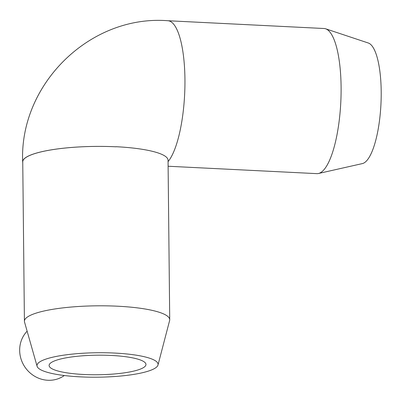 <?xml version="1.0" encoding="UTF-8"?>
<svg xmlns="http://www.w3.org/2000/svg" width="401" height="401" viewBox="0 0 401 401"><rect width="100%" height="100%" fill="white"/><g stroke="black" fill="none" stroke-linecap="round" stroke-linejoin="round"><path stroke-width="0.6" d="M168.114 166.24L316.865 173.643A72.656 20.346 -87.2 0 0 318.454 173.503A72.656 20.346 -87.2 0 0 321.221 172.23A72.656 20.346 -87.2 0 0 340.995 97.222A72.656 20.346 -87.2 0 0 325.657 28.807A72.656 20.346 -87.2 0 0 324.088 28.511L167.929 20.737C90.325 14.551 19.438 83.909 22.657 161.844A72.656 14.677 179.4 0 0 22.757 162.58M325.657 28.807L368.334 43.017A60.546 16.957 92.8 0 1 380.95 104.085A60.546 16.957 92.8 0 1 362.334 163.598L318.454 173.503M143.974 367.281A48.436 9.784 -0.6 0 1 90.636 374.719A48.436 9.784 -0.6 0 1 49.097 365.476A48.436 9.784 -0.6 0 1 97.433 355.186A48.436 9.784 -0.6 0 1 145.969 364.459A48.436 9.784 -0.6 0 1 143.974 367.281M27.128 331.191A29.062 27.273 55.3 0 0 22.04 361.752A29.062 27.273 55.3 0 0 47.829 380.263A29.062 27.273 55.3 0 0 64.075 375.697L64.32 375.526M37.087 366.273L24.536 322.063A72.656 14.677 -0.6 0 1 24.416 321.256A72.656 14.677 -0.6 0 1 117.699 306.214A72.656 14.677 -0.6 0 1 169.723 319.732A72.656 14.677 -0.6 0 1 169.618 320.544L157.994 365.005A60.546 12.23 179.4 0 0 97.408 352.74A60.546 12.23 179.4 0 0 37.087 366.273A60.546 12.23 179.4 0 0 90.566 377.186A60.546 12.23 179.4 0 0 155.588 367.857A60.546 12.23 179.4 0 0 157.994 365.005M24.416 321.256L22.747 161.849A72.656 14.677 -0.6 0 1 115.979 146.806L115.979 146.711A72.656 14.677 -0.6 0 1 116.024 146.711A72.656 14.677 -0.6 0 1 168.049 160.23L169.723 319.732M115.979 146.806A72.656 14.677 179.4 0 0 22.657 161.844M168.064 161.608A72.656 20.346 -87.2 0 0 184.956 81.358A72.656 20.346 -87.2 0 0 167.929 20.737"/></g></svg>
